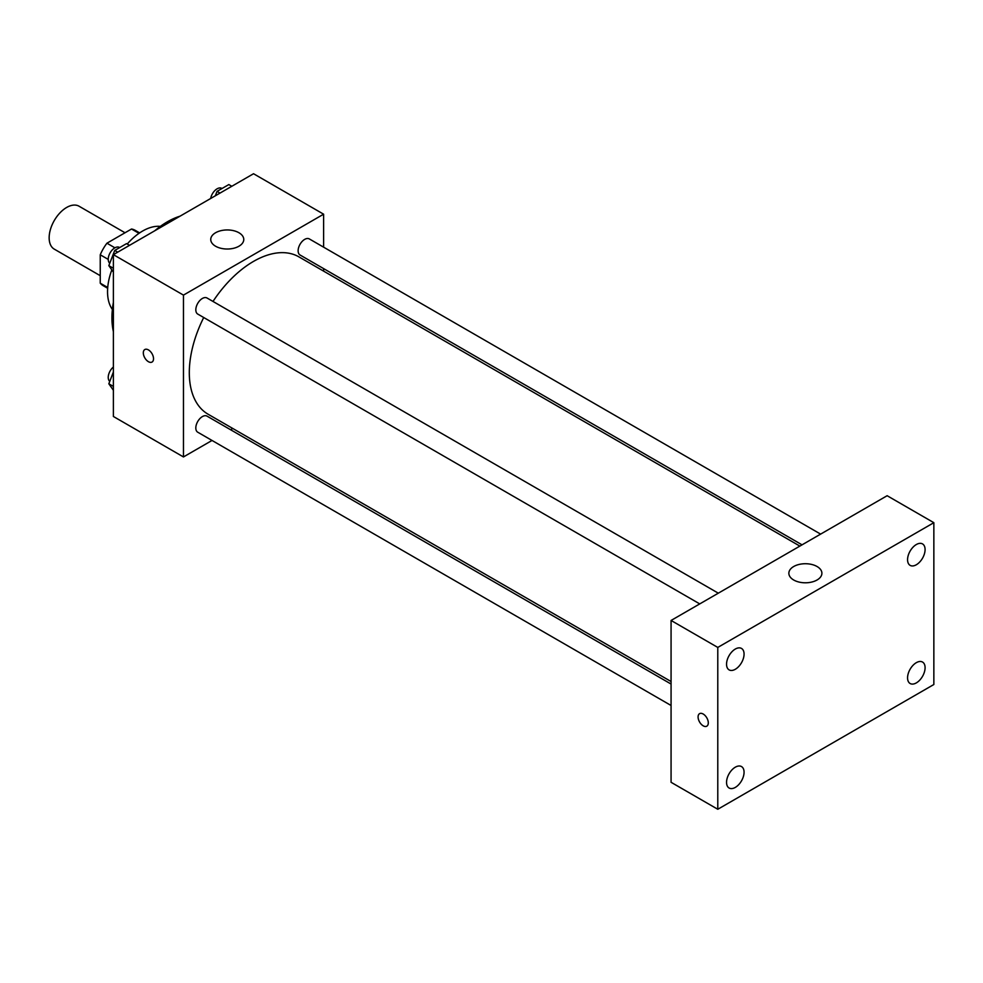 <?xml version="1.0" encoding="UTF-8"?>
<svg xmlns="http://www.w3.org/2000/svg" width="983" height="983" viewBox="0 0 983 983"><rect width="100%" height="100%" fill="white"/><g stroke="black" fill="none" stroke-linecap="round" stroke-linejoin="round"><path stroke-width="1.47" d="M125.025 232.762L79.058 206.221A24.772 14.303 120 0 0 59.963 212.869A24.772 14.303 120 0 0 49.15 237.8A24.772 14.303 120 0 0 54.286 249.141L100.241 275.682M114.913 247.814L106.938 243.206L131.513 229.014A31.972 18.456 120 0 1 135.212 230.329L139.647 232.897M107.725 287.491L100.241 283.178A31.972 18.456 120 0 0 103.24 285.721L107.675 288.277M100.241 283.178L100.241 254.794A31.972 18.456 120 0 1 106.938 243.206M108.228 259.401L100.241 254.794M138.996 233.34L131.513 229.014M112.381 309.448A49.555 28.605 -60 0 1 111.816 269.907M127.212 244.03A49.555 28.605 -60 0 1 160.34 226.385M113.389 331.627A78.456 45.292 -60 0 1 113.389 302.432M154.761 230.772A78.456 45.292 -60 0 1 180.049 216.174M212.021 440.458L183.465 456.948L113.389 416.485L113.389 254.658L253.54 173.733L323.616 214.196L323.616 247.175M232.774 428.477L230.587 429.743M203.714 317.521A90.841 52.443 120 0 0 189.301 372.655A90.841 52.443 120 0 0 208.113 414.236L671.07 681.526M799.867 546.093L298.955 256.895A90.841 52.443 120 0 0 212.992 301.449M323.616 268.605L323.616 271.136M183.465 456.948L183.465 295.109L323.616 214.196M820.621 534.113L309.338 238.93A9.277 5.357 120 0 0 302.174 241.413A9.277 5.357 120 0 0 298.132 250.751A9.277 5.357 120 0 0 300.048 255.002L802.054 544.84M671.07 684.045L207.02 416.128A9.277 5.357 120 0 0 199.868 418.623A9.277 5.357 120 0 0 195.814 427.961A9.277 5.357 120 0 0 197.743 432.213L671.07 705.487M699.749 603.906L197.743 314.068A9.277 5.357 -60 0 1 197.743 303.354A9.277 5.357 -60 0 1 207.02 297.996L718.303 593.179M183.465 295.109L113.389 254.658M215.584 246.229A16.514 9.535 180 0 1 210.743 239.483A16.514 9.535 180 0 1 227.257 229.948A16.514 9.535 180 0 1 243.772 239.483A16.514 9.535 180 0 1 233.573 248.294A16.514 9.535 180 0 1 215.584 246.229M153.532 358.746A7.225 4.178 60 0 1 152.033 362.051A7.225 4.178 60 0 1 144.808 357.886A7.225 4.178 60 0 1 144.808 349.543A7.225 4.178 60 0 1 150.374 351.472A7.225 4.178 60 0 1 153.532 358.746M152.033 362.051A7.225 4.178 60 0 1 144.82 357.886A7.225 4.178 60 0 1 144.808 349.543M671.07 782.296L671.07 620.457L887.133 495.715L933.85 522.686L933.85 684.512L717.787 809.267L671.07 782.296M717.787 809.267L717.787 647.428L671.07 620.457M708.301 722.861A7.225 4.178 60 0 1 706.802 726.179A7.225 4.178 60 0 1 699.577 722.001A7.225 4.178 60 0 1 699.577 713.658A7.225 4.178 60 0 1 705.143 715.599A7.225 4.178 60 0 1 708.301 722.861M717.787 647.428L933.85 522.686M817.057 579.995A16.514 9.535 180 0 1 799.056 582.071A16.514 9.535 180 0 1 788.857 573.261A16.514 9.535 180 0 1 805.384 563.726A16.514 9.535 180 0 1 821.899 573.261A16.514 9.535 180 0 1 817.057 579.995M916.328 544.533A12.386 7.151 120 0 0 907.567 559.708A12.386 7.151 120 0 0 910.135 565.372A12.386 7.151 120 0 0 922.521 558.221A12.386 7.151 120 0 0 922.521 543.918A12.386 7.151 120 0 0 916.328 544.533M735.309 649.05A12.386 7.151 120 0 0 726.548 664.225A12.386 7.151 120 0 0 729.116 669.89A12.386 7.151 120 0 0 741.501 662.739A12.386 7.151 120 0 0 741.501 648.436A12.386 7.151 120 0 0 735.309 649.05M735.309 767.182A12.386 7.151 120 0 0 726.548 782.357A12.386 7.151 120 0 0 729.116 788.022A12.386 7.151 120 0 0 741.501 780.871A12.386 7.151 120 0 0 741.501 766.568A12.386 7.151 120 0 0 735.309 767.182M916.328 662.665A12.386 7.151 120 0 0 907.567 677.84A12.386 7.151 120 0 0 910.135 683.517A12.386 7.151 120 0 0 922.521 676.365A12.386 7.151 120 0 0 922.521 662.05A12.386 7.151 120 0 0 916.328 662.665M706.802 726.179A7.225 4.178 60 0 1 699.577 722.001A7.225 4.178 60 0 1 699.577 713.658M113.389 272.131L108.83 265.643L114.728 250.444L126.524 243.624L129.51 245.345M113.389 268.285L108.83 265.643M117.702 252.164L114.728 250.444M119.693 247.581L119.434 247.421A9.277 5.357 120 0 0 112.271 249.915A9.277 5.357 120 0 0 108.228 259.254A9.277 5.357 120 0 0 109.764 263.235M215.314 195.801L217.034 191.378L228.842 184.558L231.816 186.279M220.02 193.086L217.034 191.378M221.998 188.503L221.74 188.355A9.277 5.357 120 0 0 215.252 190.186A9.277 5.357 120 0 0 210.681 198.48M113.389 390.276L108.83 383.788L113.389 372.029M113.389 386.417L108.83 383.788M113.389 367.003A9.277 5.357 120 0 0 108.228 377.386A9.277 5.357 120 0 0 109.764 381.379"/></g></svg>
